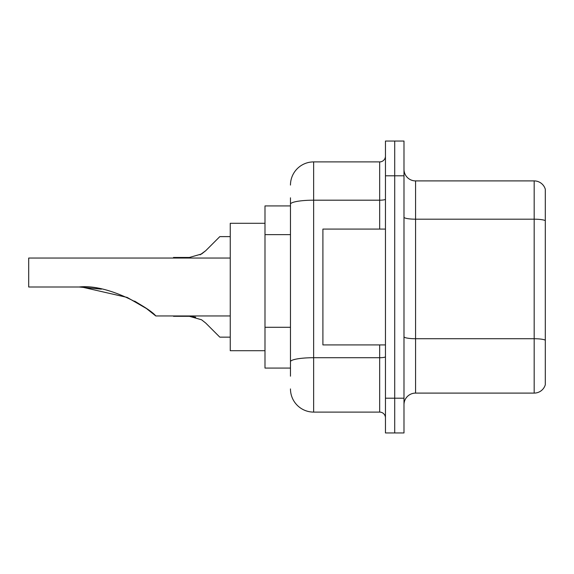<?xml version="1.0" encoding="UTF-8"?>
<svg xmlns="http://www.w3.org/2000/svg" width="574" height="574" viewBox="0 0 574 574"><rect width="100%" height="100%" fill="white"/><g stroke="black" fill="none" stroke-linecap="round" stroke-linejoin="round"><path stroke-width="0.86" d="M290.473 205.923L264.994 205.923L264.994 368.077L290.473 368.077M290.473 376.185L290.473 197.815M385.455 398.198L385.455 432.947L394.718 432.947L394.718 398.198L394.718 432.947L403.988 432.947L403.988 398.198L394.718 398.198L394.718 175.802L394.718 398.198L385.455 398.198L385.455 175.802L394.718 175.802L394.718 141.053L394.718 175.802L403.988 175.802L403.988 398.198M403.988 175.802L403.988 141.053L385.455 141.053L385.455 175.802M290.473 185.072A23.168 23.168 0 0 1 313.641 161.904L313.641 412.096L379.665 412.096L379.665 344.917M313.641 161.904L379.665 161.904A5.79 5.79 0 0 0 385.455 156.114M385.455 417.886A5.79 5.79 0 0 0 379.665 412.096M313.641 412.096A23.168 23.168 0 0 1 290.473 388.928M403.988 404.684A11.58 11.58 0 0 1 415.569 393.097L534.179 393.097L534.179 180.903L415.569 180.903A11.58 11.58 0 0 1 403.988 169.316A11.58 11.58 0 0 0 415.569 180.903L415.569 393.097M545.3 189.241A11.58 11.58 0 0 0 534.179 180.903A11.58 11.58 0 0 1 545.3 189.241L545.3 384.759A11.58 11.58 0 0 1 534.179 393.097M545.3 220.796L545.3 340.174A11.58 2.009 180 0 0 534.179 338.725L415.569 338.725A11.58 2.009 0 0 1 403.988 336.708M155.791 315.958L146.435 308.525L127.198 297.425L81.709 287.029L127.198 297.425L146.435 308.525L155.791 315.958L230.246 315.958M134.603 301.12L143.78 306.688L134.897 301.278M101.419 289.153L79.176 287C108.543 283.57 150.689 308.905 155.791 315.958C150.474 308.747 108.522 283.606 79.176 287L101.16 289.102M264.994 223.293L230.246 223.293L230.246 350.707L264.994 350.707M230.246 258.042L28.7 258.042L28.7 287L79.176 287M385.455 229.083L322.904 229.083L322.904 344.917L385.455 344.917M205.757 323.09L219.82 337.153L205.757 323.09L219.82 337.153L205.757 323.09L219.82 337.153L205.757 323.09L219.82 337.153L205.757 323.09L219.82 337.153L205.757 323.09L201.574 319.783L205.757 323.09M173.484 315.958L189.377 316.303L195.712 317.185L189.377 316.303L173.484 316.303L189.37 316.303L195.712 317.185L189.377 316.303L173.484 316.303L189.37 316.303L201.574 319.783M230.246 337.153L219.82 337.153L214.03 331.363M195.712 317.185L189.377 316.303M200.089 254.834L205.757 250.68L219.82 236.617L205.757 250.68L219.82 236.617L205.757 250.68L219.82 236.617L205.757 250.68L219.82 236.617L205.757 250.68L219.82 236.617L205.757 250.68L201.574 253.988L205.757 250.68L201.574 253.988L189.377 257.461L173.484 257.461L173.484 258.042M201.574 253.988L189.377 257.461L201.574 253.988L205.757 250.68L201.574 253.988L189.377 257.461L201.574 253.988M214.03 242.407L219.82 236.617L230.246 236.617M290.473 234.637L264.994 234.637M290.473 327.295L264.994 327.295M385.455 356.712A5.79 1.004 0 0 1 379.665 357.717L313.641 357.717A23.168 4.025 180 0 0 290.473 361.742M290.473 204.215A23.168 4.025 180 0 1 313.641 200.19L379.665 200.19L379.665 161.904M379.665 229.083L379.665 200.19A5.79 1.004 0 0 0 385.455 199.185M545.3 220.631A11.58 2.009 180 0 0 534.179 219.189L415.569 219.189A11.58 2.009 0 0 1 403.988 217.173"/></g></svg>
